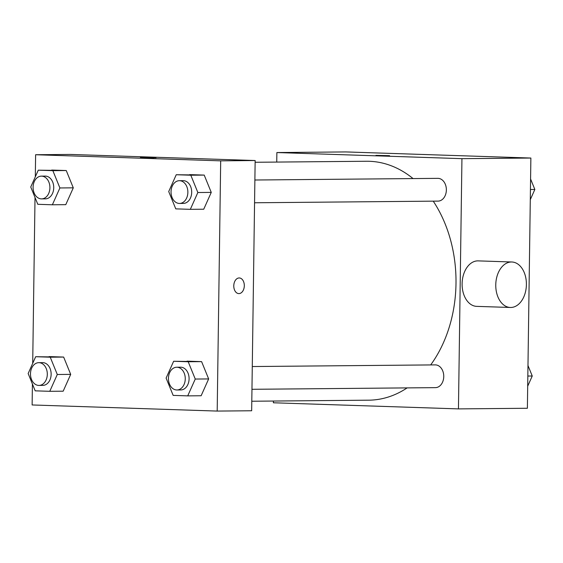 <?xml version="1.0" encoding="UTF-8"?>
<svg xmlns="http://www.w3.org/2000/svg" width="563" height="563" viewBox="0 0 563 563"><rect width="100%" height="100%" fill="white"/><g stroke="black" fill="none" stroke-linecap="round" stroke-linejoin="round"><path stroke-width="0.84" d="M276.743 162.074L276.876 152.552L345.809 151.926L530.874 158.041L527.383 408.266L458.451 408.893L273.386 402.777L273.407 401.046M276.876 152.552L461.941 158.66L530.874 158.041M389.554 155.669L375.95 155.367L389.554 155.669M430.674 364.93A119.462 88.342 -90.5 0 0 455.995 283.639A119.462 88.342 -90.5 0 0 433.236 201.153M413.059 178.577A119.462 88.342 -90.5 0 0 366.583 161.257L255.13 162.271M251.788 401.236L368.744 400.18A119.462 88.342 -90.5 0 0 407.119 387.9M461.941 158.66L458.451 408.893M254.56 202.771L438.049 201.111A11.38 8.417 -90.5 0 0 446.36 190.012A11.38 8.417 -90.5 0 0 437.845 178.351L254.877 180.012M252.273 366.541L435.241 364.887A11.38 8.417 89.5 0 1 443.757 376.19A11.38 8.417 89.5 0 1 435.445 387.64L251.957 389.3M510.324 307.475L476.678 306.363A22.752 15.314 -88.1 0 1 462.11 283.759A22.752 15.314 -88.1 0 1 478.184 260.88L511.83 261.992A22.752 15.314 -88.1 0 1 526.384 285.237A22.752 15.314 -88.1 0 1 510.324 307.475A22.752 15.314 -88.1 0 1 495.764 284.871A22.752 15.314 -88.1 0 1 511.83 261.992M35.307 176.81L35.617 154.734L70.086 154.424L255.152 160.532L251.661 410.765L217.191 411.074L32.126 404.959L32.415 384.008M35.617 154.734L220.689 160.849L255.152 160.532M154.044 157.802L140.44 157.499L154.044 157.802M49.08 356.59L63.647 357.069L70.692 374.374L63.169 391.194L70.692 374.374L63.647 357.069L35.673 356.71L50.241 357.195L57.292 374.494L49.769 391.313L35.195 390.835L28.15 373.529L35.673 356.71M189.64 174.614L204.214 175.093L211.259 192.398L203.736 209.218L211.259 192.398L204.214 175.093L176.24 174.734L190.808 175.213L197.852 192.518L190.329 209.337L175.762 208.859L168.717 191.554L176.24 174.734M32.703 363.346L35.019 197.472M220.689 160.849L217.191 411.074M51.683 170.054L66.251 170.54L73.296 187.838L65.772 204.658L73.296 187.838L66.251 170.54L38.277 170.181L52.852 170.659L59.896 187.958L52.373 204.784L37.798 204.299L30.754 187L38.277 170.181M187.036 361.15L201.603 361.629L208.655 378.927L201.132 395.747L208.655 378.927L201.603 361.629L173.636 361.27L188.204 361.749L195.248 379.054L187.725 395.873L173.158 395.388L166.106 378.09L173.636 361.27M233.779 285.828A7.819 5.264 -88.1 0 1 239.303 277.96A7.819 5.264 -88.1 0 1 244.307 285.955A7.819 5.264 -88.1 0 1 238.789 293.597A7.819 5.264 -88.1 0 1 233.779 285.828M239.303 277.96A7.819 5.264 -88.1 0 1 244.3 285.955A7.819 5.264 -88.1 0 1 238.789 293.597M140.44 157.499L156.078 157.717M176.951 389.983L180.779 389.948A11.38 8.417 -90.5 0 0 189.091 378.85A11.38 8.417 -90.5 0 0 180.575 367.196L176.747 367.231A11.38 8.417 -90.5 0 0 168.436 378.681A11.38 8.417 -90.5 0 0 176.951 389.983A11.38 8.417 -90.5 0 0 185.262 378.885A11.38 8.417 -90.5 0 0 176.747 367.231M188.204 361.749L201.603 361.629M195.248 379.054L208.655 378.927M187.725 395.873L201.132 395.747M38.995 385.423L42.823 385.388A11.38 8.417 -90.5 0 0 51.134 374.289A11.38 8.417 -90.5 0 0 42.619 362.635L38.791 362.671A11.38 8.417 -90.5 0 0 30.479 374.121A11.38 8.417 -90.5 0 0 38.995 385.423A11.38 8.417 -90.5 0 0 47.306 374.325A11.38 8.417 -90.5 0 0 38.791 362.671M50.241 357.195L63.647 357.069M57.292 374.494L70.692 374.374M49.769 391.313L63.169 391.194M179.555 203.447L183.39 203.412A11.38 8.417 -90.5 0 0 191.694 192.314A11.38 8.417 -90.5 0 0 183.179 180.66L179.351 180.695A11.38 8.417 -90.5 0 0 171.039 192.145A11.38 8.417 -90.5 0 0 179.555 203.447A11.38 8.417 -90.5 0 0 187.866 192.349A11.38 8.417 -90.5 0 0 179.351 180.695M190.808 175.213L204.214 175.093M197.852 192.518L211.259 192.398M190.329 209.337L203.736 209.218M41.599 198.894L45.427 198.859A11.38 8.417 -90.5 0 0 53.738 187.761A11.38 8.417 -90.5 0 0 45.223 176.099L41.395 176.135A11.38 8.417 -90.5 0 0 33.083 187.592A11.38 8.417 -90.5 0 0 41.599 198.894A11.38 8.417 -90.5 0 0 49.91 187.789A11.38 8.417 -90.5 0 0 41.395 176.135M52.852 170.659L66.251 170.54M59.896 187.958L73.296 187.838M52.373 204.784L65.772 204.658M527.981 365.528L532.246 376L527.693 386.19M527.834 376.042L532.246 376M530.585 178.992L534.85 189.471L530.297 199.654M530.437 189.506L534.85 189.471"/></g></svg>
